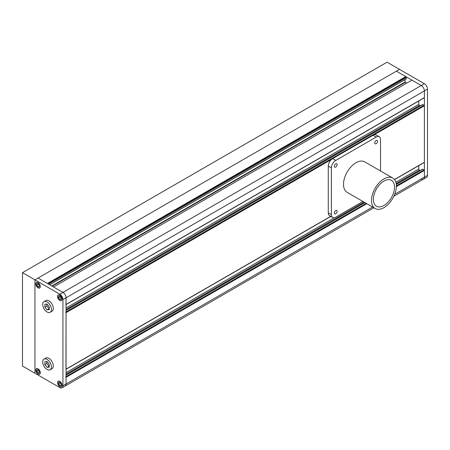 <?xml version="1.0" encoding="UTF-8"?>
<svg xmlns="http://www.w3.org/2000/svg" width="450" height="450" viewBox="0 0 450 450"><rect width="100%" height="100%" fill="white"/><g stroke="black" fill="none" stroke-linecap="round" stroke-linejoin="round"><path stroke-width="0.67" d="M65.959 304.684L66.049 297.804A4.399 2.542 -120 0 0 62.938 292.416L53.544 286.993L411.885 80.106L421.279 85.528A4.399 2.542 60 0 1 424.389 90.917L424.389 97.599L424.08 97.779M405.039 79.622L405.039 82.046L406.598 83.16M406.288 78.812L49.624 284.732L406.288 78.812L406.288 77.518L48.504 284.085M48.009 283.798L405.787 77.231L406.288 77.518M422.522 169.363L422.837 169.183L424.389 170.438L424.389 177.12L424.389 90.917A4.399 2.542 -120 0 0 421.279 85.528L396.394 71.162L38.053 278.049L47.447 283.472L405.787 76.584L405.787 77.231M373.866 207.776L65.138 386.021A4.399 2.542 -120 0 0 66.049 384.007A4.399 2.542 60 0 1 65.138 386.021L62.027 387.816A4.399 2.542 -120 0 1 59.828 387.602L34.942 373.23L34.942 279.844L38.053 278.049L62.938 292.416L424.389 83.734L399.504 69.367L396.394 71.162L405.787 76.584M394.729 194.248L424.389 177.12A4.399 2.542 60 0 1 423.478 179.134A4.399 2.542 -120 0 0 424.389 177.12L427.5 175.326A4.399 2.542 60 0 1 426.589 177.339L423.478 179.134A4.399 2.542 -120 0 1 421.279 178.914M424.389 83.734A4.399 2.542 60 0 1 427.5 89.123L62.938 299.599A4.399 2.542 -120 0 0 59.828 294.21L62.938 292.416A4.399 2.542 60 0 1 66.049 297.804L66.049 384.007L66.049 377.325L65.739 376.785M418.793 165.634L418.793 169.003A0.878 0.506 -120 0 0 419.411 170.083L420.216 170.544M65.959 369.338L66.049 312.671L65.739 312.137M422.522 104.709L422.837 104.529L424.389 105.789L424.389 162.253L424.08 162.433M418.793 100.98L418.793 104.349A0.878 0.506 -120 0 0 419.411 105.429L420.216 105.891M427.5 175.326L427.5 89.123M46.761 304.088L46.761 306.079L49.252 308.762M46.761 361.558L46.761 363.549L49.252 366.233M44.899 364.624L47.076 367.335L49.252 367.138L49.252 364.236L47.076 361.53L44.899 361.721L44.899 364.624L46.761 363.549M47.076 367.335L48.938 366.255M47.076 359.404A6.159 3.555 -120 0 0 43.993 359.1A6.159 3.555 -120 0 0 43.048 364.033A6.159 3.555 -120 0 0 47.076 369.461A6.159 3.555 -120 0 0 50.152 369.765A6.159 3.555 -120 0 0 51.098 364.832A6.159 3.555 -120 0 0 47.076 359.404M50.152 369.765L52.02 368.691A6.159 3.555 -120 0 0 52.965 363.752A6.159 3.555 -120 0 0 48.938 358.324A6.159 3.555 -120 0 0 45.861 358.02L43.993 359.1M44.899 307.159L47.076 309.864L49.252 309.673L49.252 306.771L47.076 304.059L44.899 304.256L44.899 307.159L46.761 306.079M47.076 309.864L48.938 308.79M47.076 301.933A6.159 3.555 -120 0 0 43.993 301.629A6.159 3.555 -120 0 0 43.048 306.562A6.159 3.555 -120 0 0 47.076 311.991A6.159 3.555 -120 0 0 50.152 312.294A6.159 3.555 -120 0 0 51.098 307.361A6.159 3.555 -120 0 0 47.076 301.933M50.152 312.294L52.02 311.22A6.159 3.555 -120 0 0 52.965 306.281A6.159 3.555 -120 0 0 48.938 300.859A6.159 3.555 -120 0 0 45.861 300.549L43.993 301.629M59.828 385.667L61.071 385.554L61.071 383.895L59.828 382.348L58.584 382.461L58.584 384.12L59.828 385.667L61.071 384.947M59.828 386.522A3.077 1.778 -120 0 0 61.369 386.674A3.077 1.778 -120 0 0 61.841 384.204A3.077 1.778 -120 0 0 59.828 381.493A3.077 1.778 -120 0 0 58.286 381.341A3.077 1.778 -120 0 0 57.814 383.811A3.077 1.778 -120 0 0 59.828 386.522M60.407 383.068L58.584 384.12M39.296 372.983L39.296 371.323L38.053 369.776L36.81 369.889L36.81 371.548L38.053 373.095L39.296 372.983M38.053 373.95A3.077 1.778 -120 0 0 39.594 374.102A3.077 1.778 -120 0 0 40.067 371.638A3.077 1.778 -120 0 0 38.053 368.921A3.077 1.778 -120 0 0 36.512 368.769A3.077 1.778 -120 0 0 36.039 371.239A3.077 1.778 -120 0 0 38.053 373.95M38.633 370.496L36.81 371.548M39.296 372.375L38.053 373.095M38.053 283.573L36.81 283.686L36.81 285.345L38.053 286.892L39.296 286.779L39.296 285.12L38.053 283.573M38.053 287.747A3.077 1.778 -120 0 0 39.594 287.899A3.077 1.778 -120 0 0 40.067 285.429A3.077 1.778 -120 0 0 38.053 282.718A3.077 1.778 -120 0 0 36.512 282.566A3.077 1.778 -120 0 0 36.039 285.036A3.077 1.778 -120 0 0 38.053 287.747M38.633 284.293L36.81 285.345M39.296 286.172L38.053 286.892M58.584 296.257L58.584 297.917L59.828 299.464L61.071 299.351L61.071 297.692L59.828 296.145L58.584 296.257M59.828 300.319A3.077 1.778 -120 0 0 61.369 300.471A3.077 1.778 -120 0 0 61.841 298.001A3.077 1.778 -120 0 0 59.828 295.29A3.077 1.778 -120 0 0 58.286 295.138A3.077 1.778 -120 0 0 57.814 297.602A3.077 1.778 -120 0 0 59.828 300.319M60.407 296.865L58.584 297.917M61.071 298.744L59.828 299.464M62.027 387.816A4.399 2.542 -120 0 0 62.938 385.802L372.577 207.034M59.828 300.426A3.212 1.856 -120 0 0 61.431 300.583A3.212 1.856 -120 0 0 61.926 298.012A3.212 1.856 -120 0 0 59.828 295.183A3.212 1.856 -120 0 0 58.219 295.02A3.212 1.856 -120 0 0 57.729 297.596A3.212 1.856 -120 0 0 59.828 300.426M59.828 386.629A3.212 1.856 -120 0 0 61.431 386.786A3.212 1.856 -120 0 0 61.926 384.216A3.212 1.856 -120 0 0 59.828 381.386A3.212 1.856 -120 0 0 58.219 381.229A3.212 1.856 -120 0 0 57.729 383.799A3.212 1.856 -120 0 0 59.828 386.629M38.053 374.057A3.212 1.856 -120 0 0 39.656 374.22A3.212 1.856 -120 0 0 40.151 371.644A3.212 1.856 -120 0 0 38.053 368.814A3.212 1.856 -120 0 0 36.45 368.657A3.212 1.856 -120 0 0 35.955 371.228A3.212 1.856 -120 0 0 38.053 374.057M38.053 287.854A3.212 1.856 -120 0 0 39.656 288.011A3.212 1.856 -120 0 0 40.151 285.441A3.212 1.856 -120 0 0 38.053 282.611A3.212 1.856 -120 0 0 36.45 282.454A3.212 1.856 -120 0 0 35.955 285.024A3.212 1.856 -120 0 0 38.053 287.854M62.938 299.599L62.938 385.802M22.5 272.661L387.062 62.184L399.504 69.367L34.942 279.844L22.5 272.661L22.5 366.047L34.942 373.23L34.942 279.844L59.828 294.21M383.951 205.498A14.957 8.634 120 0 0 393.722 192.313A14.957 8.634 120 0 0 391.433 180.332A14.957 8.634 120 0 0 383.951 181.069A14.957 8.634 120 0 0 374.181 194.254A14.957 8.634 120 0 0 376.476 206.235A14.957 8.634 120 0 0 383.951 205.498M383.951 178.914A17.595 10.159 120 0 0 372.454 194.422A17.595 10.159 120 0 0 375.154 208.524A17.595 10.159 120 0 0 383.951 207.653A17.595 10.159 120 0 0 395.449 192.144A17.595 10.159 120 0 0 392.749 178.042A17.595 10.159 120 0 0 383.951 178.914M392.749 178.042L364.753 161.882A17.595 10.159 120 0 0 355.956 162.754A17.595 10.159 120 0 0 344.458 178.262A17.595 10.159 120 0 0 347.158 192.358L375.154 208.524M335.739 163.828A1.98 1.142 120 0 0 334.446 165.578A1.98 1.142 120 0 0 334.749 167.164A1.98 1.142 120 0 0 335.739 167.062A1.98 1.142 120 0 0 337.033 165.319A1.98 1.142 120 0 0 336.729 163.732A1.98 1.142 120 0 0 335.739 163.828M376.178 140.484A1.98 1.142 120 0 0 374.884 142.228A1.98 1.142 120 0 0 375.188 143.814A1.98 1.142 120 0 0 376.178 143.719A1.98 1.142 120 0 0 377.466 141.975A1.98 1.142 120 0 0 377.168 140.383A1.98 1.142 120 0 0 376.178 140.484M335.739 210.527A1.98 1.142 120 0 0 334.446 212.271A1.98 1.142 120 0 0 334.749 213.857A1.98 1.142 120 0 0 335.739 213.756A1.98 1.142 120 0 0 337.033 212.012A1.98 1.142 120 0 0 336.729 210.426A1.98 1.142 120 0 0 335.739 210.527M380.531 170.989L380.531 139.584A6.159 3.555 120 0 0 379.254 136.766A6.159 3.555 120 0 0 376.178 137.07L335.739 160.419A6.159 3.555 120 0 0 331.38 167.963L331.38 214.656A6.159 3.555 120 0 0 332.657 217.474A6.159 3.555 120 0 0 335.739 217.17L362.936 201.465M379.254 136.766L376.144 134.972A6.159 3.555 120 0 0 373.067 135.276L332.629 158.625A6.159 3.555 120 0 0 328.269 166.162L328.269 212.861A6.159 3.555 120 0 0 329.546 215.679L332.657 217.474M66.049 304.487L424.389 97.599M52.178 286.2L405.231 82.367M51.801 285.986L405.039 82.046M66.049 377.325L366.789 203.692M396.388 186.609L424.389 170.438M66.049 376.611L366.171 203.333M396.394 185.884L424.08 169.903M66.049 375.171L364.928 202.618M396.309 184.494L422.837 169.183M66.049 374.096L363.994 202.078M396.169 183.499L419.411 170.083M66.049 372.656L334.474 217.682M395.859 182.244L418.793 169.003M66.049 369.135L330.699 216.343M394.464 179.528L424.389 162.253M66.049 312.671L331.594 159.362M374.096 134.82L424.389 105.789M66.049 311.957L424.08 105.249M66.049 310.517L422.837 104.529M66.049 309.442L419.411 105.429M66.049 308.002L418.793 104.349M331.38 214.656L328.269 212.861M331.38 167.963L328.269 166.162M335.739 160.419L332.629 158.625M376.178 137.07L373.067 135.276M66.049 304.633L424.299 97.802M49.703 284.771L406.232 78.936M393.874 196.228L423.478 179.134M66.049 375.024L364.798 202.545M396.298 184.354L422.612 169.161M66.049 369.287L330.829 216.416M394.543 179.629L424.299 162.45M66.049 310.371L422.612 104.507M58.742 381.077L58.286 381.341M36.968 368.505L36.512 368.769M36.968 282.302L36.512 282.566M58.742 294.874L58.286 295.138M61.824 300.206L61.369 300.471M40.05 287.634L39.594 287.899M40.05 373.838L39.594 374.102M61.824 386.409L61.369 386.674"/></g></svg>
